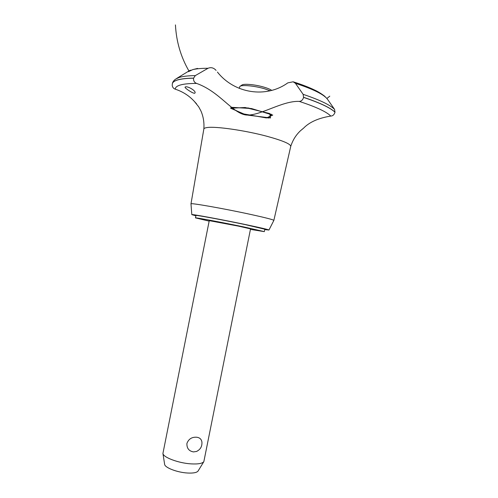 <?xml version="1.0" encoding="UTF-8"?>
<svg xmlns="http://www.w3.org/2000/svg" width="498" height="498" viewBox="0 0 498 498"><rect width="100%" height="100%" fill="white"/><g stroke="black" fill="none" stroke-linecap="round" stroke-linejoin="round"><path stroke-width="0.75" d="M250.438 229.391L264.326 231.638L264.812 229.223L245.209 224.61C223.26 219.973 194.867 214.725 195.951 215.466L195.471 217.875L209.154 221.137M264.326 231.638L244.705 227.119C222.755 222.519 194.369 217.209 195.471 217.875M209.253 220.651L238.635 226.16L250.538 228.899L203.844 461.627C202.362 463.507 198.117 464.261 191.108 463.875C178.57 463.165 163.163 457.382 162.927 453.454L209.253 220.651M196.442 437.213C199.536 437.512 201.354 439.068 201.895 441.875C202.269 446.357 200.464 449.551 196.48 451.468L193.504 451.91C188.935 451.113 186.738 448.293 186.912 443.457C188.58 439.074 191.755 436.995 196.442 437.213M197.214 451.138L196.48 451.468M198.136 470.94L198.079 471.027C196.822 472.639 193.33 473.305 187.615 473.019C177.394 472.502 164.869 467.715 164.633 464.348L164.62 464.242M264.737 229.59L268.951 230.039C268.497 229.603 261.201 227.885 247.076 224.891C222.45 219.686 190.597 213.798 191.811 214.626L195.876 215.827M273.844 220.433L273.856 220.409C273.452 219.724 265.671 217.719 250.513 214.395C224.025 208.6 189.67 202.574 190.983 203.85L190.989 203.875M290.732 146.431L290.739 146.387C290.701 144.003 282.808 140.641 267.059 136.309C245.352 130.445 215.69 126.181 207.205 127.544C205.095 127.824 203.975 128.316 203.844 129.026L203.838 129.069M185.399 86.901C187.541 85.961 195.901 90.617 195.085 92.858L194.674 93.282C192.751 93.499 184.77 88.127 185.032 87.2L185.399 86.901M302.031 129.38L303.444 128.285C309.358 122.128 318.477 118.057 330.803 116.071C326.495 111.757 315.969 106.865 299.223 101.393C282.055 100.671 260.074 116.102 246.168 115.013C232.361 113.351 219.842 91.688 196.642 83.427C189.477 83.434 184.086 83.944 180.469 84.965C176.908 85.992 175.209 87.411 175.364 89.21C182.953 91.744 189.315 95.853 194.45 101.53L196.554 103.839M330.803 116.071C332.801 115.978 334.202 114.696 335.011 112.237L334.55 109.355L327.547 99.339C324.111 94.576 313.41 89.235 295.451 83.322L303.133 94.334L303.575 97.39C302.815 99.942 301.365 101.281 299.223 101.393M217.439 72.067C234.29 93.562 266.156 98.542 287.813 82.867L293.154 81.797L295.451 83.322M197.619 68.407L192.714 69.62L188.431 71.681L190.143 70.318L191.73 70.143M196.642 83.427C194.363 82.55 193.342 80.807 193.566 78.205L195.316 75.59L208.058 68.263C211.059 67.068 213.729 67.778 216.076 70.392M172.215 85.09L172.221 85.37C172.495 87.343 173.541 88.619 175.364 89.21M270.146 90.748L264.562 88.775C254.889 85.861 241.692 84.623 239.874 86.403L239.233 88.376M240.098 86.26L241.916 85.071C243.578 83.459 255.437 84.56 264.121 87.187C267.719 88.258 270.233 89.316 271.665 90.35M231.446 107.313L251.515 108.539L272.748 115.075L266.43 117.945L242.084 113.662L230.792 107.717L248.272 107.973L271.416 114.322L268.652 118.007L244.904 114.422L230.605 108.222L245.128 107.506L269.661 113.519L270.545 117.958L247.873 115.144M189.439 70.66L176.684 78.441M195.316 75.59C188.213 75.702 182.853 76.312 179.236 77.427L175.595 79.12C173.721 80.533 172.638 82.064 172.352 83.72L172.339 83.776M208.058 68.263C201.559 68.276 196.442 68.73 192.714 69.62M193.579 78.13C186.507 78.236 181.16 78.827 177.556 79.917C174.406 80.881 172.669 82.151 172.352 83.72L172.333 83.826C172.638 82.232 174.375 80.962 177.537 79.985C181.148 78.902 186.489 78.304 193.566 78.205M334.55 109.355C330.05 104.879 319.579 99.868 303.133 94.334M335.023 112.162C330.423 107.749 319.946 102.793 303.593 97.309M335.011 112.237C330.411 107.823 319.928 102.868 303.575 97.39M198.079 471.027L203.844 461.627M164.633 464.348L162.927 453.454M268.951 230.039L273.856 220.415M273.856 220.409L290.739 146.387M290.732 146.418C292.743 140.131 296.03 134.865 300.599 130.625L303.444 128.285M326.875 98.473L329.794 96.17M188.898 70.903C180.805 56.872 176.317 41.539 175.439 24.9M189.651 70.535L188.698 71.015M172.221 85.37L172.333 83.826M293.471 81.896C302.037 84.623 309.171 87.38 314.867 90.163C320.202 92.609 325.337 96.649 325.163 96.693M194.45 101.53L198.683 106.796L200.943 110.986C203.371 116.607 204.342 122.626 203.838 129.057M191.811 214.626L190.983 203.85L203.844 129.026"/></g></svg>
